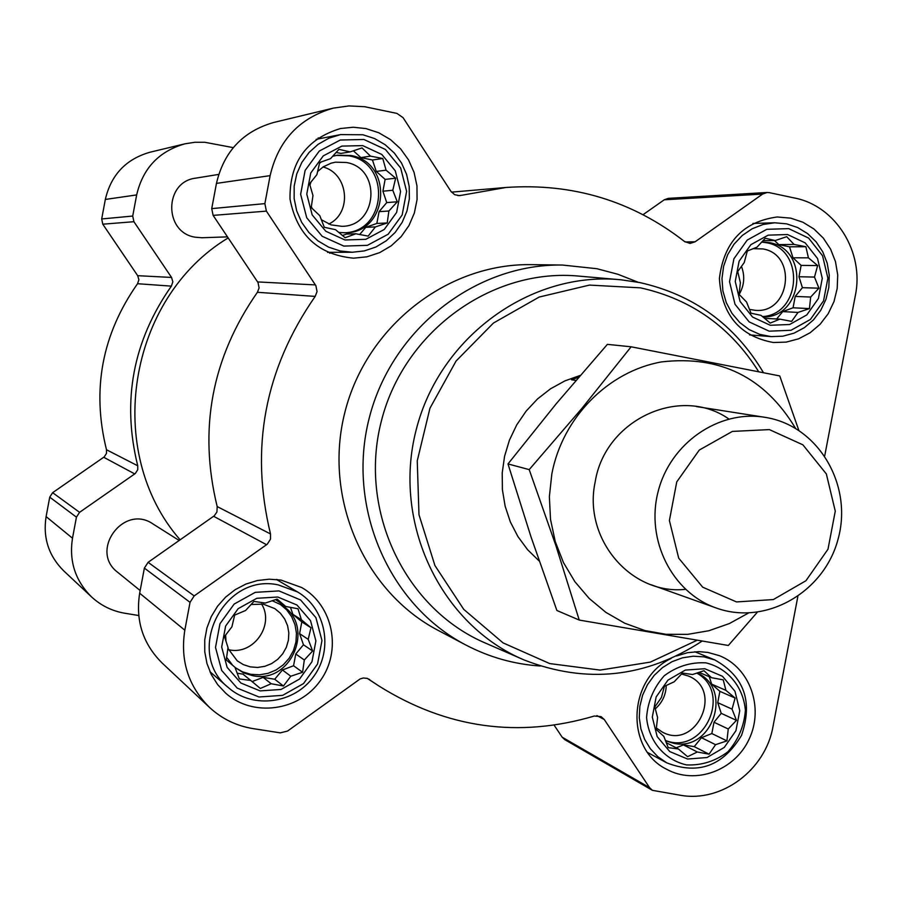 <?xml version="1.0" encoding="UTF-8"?>
<svg xmlns="http://www.w3.org/2000/svg" width="902" height="902" viewBox="0 0 902 902"><rect width="100%" height="100%" fill="white"/><g stroke="black" fill="none" stroke-linecap="round" stroke-linejoin="round"><path stroke-width="1.35" d="M310.976 627.758L308.202 639.349L312.633 650.985L304.312 659.993L302.587 672.283L290.782 676.229L283.454 686.005L271.186 683.739L260.328 688.463L250.733 680.458L239.368 678.947L234.926 667.232L226.222 659.937L228.026 647.58L224.485 636.553L231.927 626.789L234.644 615.108L245.592 610.485L253.947 601.408L265.289 603.066L277.139 599.108L285.72 606.482L297.998 608.771L301.415 619.764L310.976 627.758L301.809 621.906L292.902 614.363L290.467 607.35M277.805 597.023L296.972 605.028L310.547 620.7L315.892 640.927L311.968 661.73L299.565 679.037L281.074 689.455L260.137 690.898L240.879 683.028L227.135 667.379L221.678 647.038L225.624 626.067L238.173 608.658L256.811 598.297L277.805 597.023M395.651 178.201L392.787 190.254L397.275 201.777L388.886 211.012L387.217 222.963L375.39 226.932L368.163 236.121L355.873 233.776L345.139 237.722L335.521 229.683L324.292 227.281L319.804 215.691L311.235 207.55L312.971 195.531L309.555 183.805L316.895 174.638L319.703 162.484L330.527 158.662L338.938 149.349L350.156 151.897L362.029 147.905L370.485 156.136L382.775 158.493L386.067 170.185L395.651 178.201L385.131 179.397L376.281 171.436L372.447 159.992L360.913 157.591L353.37 150.814M362.739 145.617L381.805 154.456L395.29 170.839L400.567 191.517L396.632 212.421L384.241 229.469L365.829 239.312L344.981 239.966L325.825 231.273L312.182 214.901L306.781 194.099L310.739 173.015L323.266 155.877L341.847 146.101L362.739 145.617M817.64 265.56L814.495 277.072L818.937 288.189L810.684 297.04L809.432 308.608L798.022 312.43L791.629 321.383L779.847 319.139L770.24 323.085L761.006 315.35L750.994 313.197L746.552 302.012L739.065 294.334L740.384 282.698L737.712 271.547L744.218 262.606L747.318 251.004L756.992 247.159L765.268 238.252L775.258 240.53L786.713 236.696L794.087 244.453L805.869 246.708L808.429 257.837L817.64 265.56L801.134 265.391L792.982 257.792L789.509 246.821L778.821 244.6L774.457 240.541M787.57 234.531L805.182 242.875L817.55 258.524L822.274 278.346L818.43 298.461L806.794 314.922L789.622 324.506L770.274 325.272L752.572 317.053L740.057 301.426L735.243 281.492L739.099 261.219L750.87 244.667L768.177 235.151L787.57 234.531M735.107 698.047L732.052 709.13L736.449 720.36L728.252 728.996L726.933 740.892L715.557 744.68L709.073 754.185L697.314 751.997L687.595 756.677L678.372 748.964L668.224 747.645L663.816 736.348L656.205 729.459L657.592 717.496L654.807 706.988L661.403 697.494L664.424 686.332L674.222 681.765L682.442 673.05L692.556 674.516L703.977 670.705L711.486 677.684L723.246 679.871L725.918 690.357L735.107 698.047L719.886 691.349L711.678 684.144L709.254 676.726M704.8 668.732L722.513 676.308L734.972 691.293L739.753 710.697L735.931 730.721L724.261 747.431L707.021 757.533L687.583 759.033L669.791 751.591L657.186 736.63L652.304 717.113L656.149 696.942L667.942 680.142L685.317 670.085L704.8 668.732M824.732 455.781L855.344 295.574C864.488 252.368 835.816 205.904 794.538 198.012L769.372 192.656L767.106 192.487L762.596 194.077L695.092 241.804L685.092 241.939M767.106 192.487L668.348 198.35L664.244 199.793L643.07 214.665M797.842 596.549L773.014 726.471C765.618 769.778 721.916 802.633 680.672 795.316L652.405 790.332L649.564 787.649L604.272 719.514L601.082 716.616L594.328 716.03C518.481 738.411 446.693 728.41 378.975 686.039L367.283 678.383L363.269 677.988L360.123 678.924L287.524 731.082L280.274 732.864L253.045 728.613C236.414 725.896 221.915 718.849 209.546 707.45C188.326 686.309 180.084 660.557 184.82 630.194L190.04 602.333L194.178 595.918L267.274 544.188L270.51 539.103L270.51 533.95C249.786 448.317 264.681 369.132 315.181 296.408L317.053 291.583L315.88 285.663L266.394 211.124L264.872 203.626L270.126 175.642C278.357 140.396 299.43 117.88 333.357 108.116L348.961 105.917L364.701 106.718L396.925 113.404L403.07 117.666L450.876 191.292L454.642 194.685L459.546 195.644L505.909 187.481C572.747 182.869 632.279 200.887 684.517 241.51L690.086 243.439L695.092 241.804M333.357 108.116L273.667 122.48C242.942 131.32 223.876 151.626 216.457 183.388L211.733 208.621L213.12 215.386L258.04 282.597L259.099 287.93L257.408 292.282C211.722 357.835 198.316 429.262 217.179 506.563L216.942 511.975L214.259 515.809L148.108 562.318L144.376 568.102L139.663 593.223C135.401 620.61 142.888 643.87 162.123 663.026L209.546 707.45M554.144 725.197L562.183 737.205L564.787 739.651L652.405 790.332M790.693 218.149L802.881 222.219L813.931 228.984L823.312 238.105L830.607 249.166L835.477 261.636L837.721 274.941L837.203 288.482L833.989 301.606L828.194 313.727L820.11 324.28L810.086 332.782L798.597 338.825L786.161 342.117L773.364 342.512C739.685 336.22 721.701 314.866 719.401 278.47C723.844 242.176 743.113 221.678 777.208 216.976L790.693 218.149M365.941 128.58L378.784 132.774L390.498 139.607L400.556 148.785L408.538 159.902L414.086 172.44L416.961 185.868L417.062 199.59L414.356 213.007L408.989 225.534L401.176 236.628L391.265 245.784L379.686 252.616L366.945 256.811L353.584 258.175C318.158 254.747 296.961 235.039 290.016 199.049C289.531 162.36 306.398 138.84 340.584 128.501L353.268 127.238L365.941 128.58M280.996 580.076L301.719 587.54C333.255 605.411 342.174 650.737 320.266 680.773C298.945 711.204 252.898 717.485 225.737 693.21L217.664 684.629L211.339 674.64L206.986 663.579L204.765 651.83L204.743 639.8L206.941 627.916L211.26 616.585L217.562 606.2L225.635 597.113L235.185 589.66L245.874 584.068L257.341 580.538L269.179 579.197L280.996 580.076M676.523 655.968L687.561 652.687L698.903 651.639L707.912 652.428L719.435 655.686C749.968 667.728 764.107 707.63 749.201 738.997C734.814 770.612 695.228 785.225 666.477 769.181C625.063 748.942 627.893 678.834 671.088 658.471M540.366 666.026C514.106 664.267 489.234 657.242 465.736 644.953L438.203 630.419C363.799 591.577 322.939 497.509 344.97 411.943C366.539 326.242 447.415 263.181 531.334 264.647L562.465 265.041L596.921 268.717L617.904 274.276L638.075 282.225M179.171 540.49L152.923 523.915C123.597 503.519 88.982 551.009 117.734 572.342L140.171 590.551M218.69 174.424L195.711 178.145C164.017 181.708 163.645 232.558 195.227 237.203L201.958 237.745L227.484 236.865M228.183 237.914C127.532 298.494 103.335 451.992 180.129 539.824M233.257 147.635L204.822 142.279L194.764 142.279L184.831 143.846C158.921 151.299 142.866 168.324 136.664 194.922L132.718 216.052L133.902 221.7L171.549 277.444L137.69 275.685L102.783 224.192L101.689 218.96L105.331 199.443C111.059 174.875 125.919 159.147 149.924 152.246L184.831 143.846M138.728 615.525L124.792 613.236C112.062 611.06 100.968 605.603 91.508 596.876C75.272 580.719 68.935 561.168 72.498 538.212L76.433 517.162L79.568 512.325L135.289 473.527L137.747 469.694L137.735 465.782C121.714 400.916 132.921 341.024 171.38 286.137L172.834 281.819L171.549 277.444M171.38 286.137L137.544 283.713L138.897 279.733L137.69 275.685M137.544 283.713C101.949 334.428 91.598 389.765 106.492 449.748L106.504 453.356L104.226 456.897L52.632 492.684L49.734 497.149L46.103 516.609C42.811 537.806 48.697 555.891 63.738 570.876L91.508 596.876M696.795 640.386L650.365 662.102L600.101 670.096L549.724 663.579L503.057 642.878L463.741 609.369L434.922 565.531L418.979 514.692L417.254 460.843L429.95 408.234L456.062 361.048L493.473 323.017L539.159 297.062L589.48 285.088L640.499 287.851C691.338 299.171 730.744 327.133 758.706 371.737M539.227 561.044L527.625 549.735L517.928 536.589L510.363 521.965L505.143 506.214L502.403 489.73L502.211 472.93L504.579 456.254L509.45 440.12L516.699 424.943L526.137 411.109L537.513 398.955L550.547 388.796L564.9 380.892L580.212 375.424M701.925 641.221C645.516 677.853 586.311 684.122 524.299 660.038C440.864 625.03 392.009 523.194 416.126 430.062C439.488 336.717 531.098 270.645 621.106 279.8L639.879 282.585C693.717 294.695 734.916 324.72 763.464 372.684M521.807 658.945L486.291 643.453C405.404 609.504 358.049 511.107 381.332 421.2C403.87 331.102 492.526 267.33 579.794 276.192L618.389 279.564M465.736 644.953C388.661 604.723 346.312 507.048 369.222 418.111C391.626 329.061 475.534 263.519 562.465 265.041M277.218 579.546L277.681 580.212M211.079 672.7L210.301 672.475M318.124 137.95L320.514 138.491M331.992 252.312L329.771 253.304M705.916 662.857C727.824 668.156 743.338 686.873 745.39 710.291C744.173 726.054 738.332 739.888 727.903 751.772C715.387 761.209 701.576 765.584 686.467 764.907C664.503 759.822 648.718 741.151 646.576 717.53C647.783 701.609 653.679 687.685 664.255 675.745C676.906 666.319 690.797 662.023 705.916 662.857M704.067 656.87L714.79 659.937C744.206 676.421 753.114 701.564 741.534 735.367C723.122 765.99 698.204 775.145 666.758 762.844L657.862 756.722L650.387 748.784L644.648 739.369L640.894 728.861L639.281 717.665L639.868 706.266L642.63 695.126L647.467 684.686L654.176 675.395L662.474 667.627L672.013 661.696L682.419 657.84L693.243 656.205L704.067 656.87M788.698 228.623L808.598 238.072L822.556 255.751L827.889 278.143L823.549 300.862L810.402 319.455L791.009 330.279L769.147 331.169L749.145 321.89L734.995 304.233L729.538 281.695L733.901 258.784L747.206 240.079L766.779 229.322L788.698 228.623M786.6 223.843L797.639 227.53L807.64 233.629L816.152 241.883L822.771 251.872L827.202 263.159L829.254 275.2L828.825 287.456L825.95 299.351L820.741 310.333L813.446 319.917L804.404 327.64L794.019 333.165L782.778 336.198L771.187 336.615L759.8 334.394L749.145 329.602L739.719 322.488L731.973 313.355L726.268 302.644L722.885 290.85L721.983 278.526L723.618 266.259L727.7 254.635L734.036 244.183L742.335 235.422L752.189 228.747L763.148 224.474L774.671 222.783L786.6 223.843M363.889 139.472L385.425 149.473L400.657 167.986L406.61 191.348L402.157 214.969L388.176 234.227L367.385 245.344L343.831 246.088L322.183 236.279L306.736 217.788L300.637 194.268L305.113 170.433L319.274 151.062L340.279 140.024L363.889 139.472M362.954 134.77L374.567 138.547L385.154 144.715L394.275 152.99L401.514 163.003L406.565 174.323L409.215 186.455L409.35 198.857L406.971 211L402.179 222.354L395.189 232.423L386.281 240.766L375.863 247.024L364.374 250.903L352.321 252.244L340.223 250.981L328.621 247.148L318.023 240.902L308.912 232.524L301.696 222.388L296.702 210.921L294.153 198.643L294.176 186.116L296.758 173.883L301.798 162.495L309.07 152.472L318.226 144.252L328.869 138.209L340.528 134.601L362.954 134.77M278.955 590.911L300.603 599.977L315.937 617.678L321.969 640.533L317.538 664.03L303.523 683.581L282.653 695.352L258.998 696.987L237.226 688.113L221.678 670.434L215.51 647.433L219.964 623.722L234.159 604.058L255.232 592.355L278.955 590.911M278.267 584.902L297.513 591.926C325.791 608.298 333.65 649.124 313.896 676.196C294.661 703.628 253.248 709.434 228.589 687.786C183.974 653.127 223.008 572.59 278.267 584.902M711.486 677.684L699.005 672.317M678.372 748.964L666.24 742.662M697.314 751.997L683.457 744.905L694.224 746.63L701.463 737.701L711.836 733.552L714.001 722.243L721.217 713.335L717.733 702.658L719.886 691.349M676.173 747.826L683.457 744.905M709.073 754.185L694.224 746.63M715.557 744.68L701.463 737.701M726.933 740.892L711.836 733.552M728.252 728.996L714.001 722.243M736.449 720.36L721.217 713.335M732.052 709.13L717.733 702.658M725.918 690.357L711.678 684.144M665.507 740.79L674.121 743.406C712.817 751.546 733.382 688.418 697.099 672.948M666.251 685.441C665.947 694.833 662.282 702.647 655.269 708.859M681.484 674.019L688.429 676.026C724.205 690.165 695.961 750.768 662.271 732.052L656.352 727.982M696.727 673.084C732.886 692.601 703.447 755.91 665.36 740.407M794.087 244.453L778.821 244.6M775.258 240.53L762.945 240.699M779.847 319.139L764.49 318.327M798.022 312.43L782.722 311.596L793.05 307.785L795.214 296.431L802.419 287.682L798.969 276.745L801.134 265.391M776.667 318.947L782.722 311.596M809.432 308.608L793.05 307.785M810.684 297.04L795.214 296.431M818.937 288.189L802.419 287.682M814.495 277.072L798.969 276.745M808.429 257.837L792.982 257.792M805.869 246.708L789.509 246.821M762.923 316.985C803.693 317.887 809.872 249.121 769.53 242.661L761.739 241.984M370.485 156.136L360.913 157.591M350.156 151.897L340.866 153.419L336.119 152.438M355.873 233.776L346.515 234.08L342.456 235.512M375.39 226.932L365.761 227.338L376.844 223.448L379.065 211.654L386.732 202.6L382.91 191.201L385.131 179.397M359.672 234.509L365.761 227.338M387.217 222.963L376.844 223.448M388.886 211.012L379.065 211.654M397.275 201.777L386.732 202.6M392.787 190.254L382.91 191.201M386.067 170.185L376.281 171.436M382.775 158.493L372.447 159.992M338.791 232.457L345.139 232.772C388.683 233.28 394.016 162.473 350.901 155.505L337.348 155.2L332.646 156.283M321.315 161.909L319.5 163.318M285.72 606.482L275.505 599.638M250.733 680.458L242.954 674.144L237.158 673.208M271.186 683.739L263.113 677.379L274.715 679.24L282.427 669.994L293.556 665.744L295.766 653.995L303.455 644.772L299.588 633.655L301.809 621.906M252.086 681.585L263.113 677.379M283.454 686.005L274.715 679.24M290.782 676.229L282.427 669.994M302.587 672.283L293.556 665.744M304.312 659.993L295.766 653.995M312.633 650.985L303.455 644.772M308.202 639.349L299.588 633.655M301.415 619.764L292.902 614.363M280.127 604.239L286.656 609.831L291.707 616.81L295.033 624.793L296.465 633.373L295.935 642.1L293.454 650.545L289.159 658.257L283.273 664.842L276.102 669.961L268.007 673.354L259.404 674.82L250.733 674.301L242.458 671.81L235.016 667.469L243.788 673.005L253.045 675.756C292.316 684.009 315.779 624.409 281.029 604.791L272.19 600.721M226.582 657.254L232.727 665.394M741.433 266.327C745.108 276.057 744.353 285.427 739.155 294.435M753.136 248.67L762.923 248.929C797.56 254.522 790.152 313.817 755.278 310.333L749.404 309.375M761.649 242.074L766.294 242.706C804.956 248.817 801.506 314.291 762.472 316.613M323.029 166.971C348.499 173.432 352.423 212.849 328.79 224.046M317.583 171.56L323.22 166.847L331.181 163.149L335.454 162.18L346.312 162.484C381.772 168.167 377.712 226.379 341.903 226.323L331.068 224.88L321.326 219.716M312.171 208.452L311.359 206.659M309.938 185.192L311.01 181.956M336.367 155.381L348.882 155.832C391.299 162.653 386.958 232.164 344.147 232.795M261.512 603.889C274.76 624.703 253.8 654.953 229.536 649.914L228.499 649.722M251.038 604.509L263.249 604.137L274.817 608.602L280.375 613.213L284.705 619.02L287.58 625.695L288.832 632.9L288.403 640.24L286.329 647.343L282.698 653.815L277.726 659.328L271.649 663.579L264.816 666.33L257.566 667.457L250.294 666.882L243.393 664.639L237.237 660.839L227.902 648.335M225.962 641.221L225.635 635.008M575.916 380.418L571.552 379.776L578.689 377.194M769.372 429.6L802.881 444.821L826.345 473.933L835.275 511.152L827.991 549.217L805.937 580.741L773.33 599.571L736.506 601.927L702.703 587.191L678.699 558.146L669.397 520.522L676.748 481.893L699.275 450.064L732.379 431.415L769.372 429.6M767.557 417.773C819.298 427.289 852.965 485.941 838.082 539.114C824.124 592.535 765.494 626.033 716.064 607.937C672.069 592.58 645.55 539.926 658.099 491.669C670.163 443.265 718.635 409.711 764.614 417.265L767.557 417.773M579.242 620.069L556.884 610.485L531.03 536.949L507.995 463.932L556.275 403.69L607.384 344.361L631.129 346.796L581.97 408.313L529.203 469.615L555.914 545.687L579.242 620.069L728.331 645.471L757.274 612.289M798.834 430.367L779.745 375.931L631.129 346.796M507.995 463.932L529.203 469.615M728.839 418.979C680.333 384.85 604.971 419.655 595.196 481.837C582.782 538.697 630.994 595.309 685.475 589.333M795.541 428.337C764.862 377.273 720.191 355.129 661.549 361.905C608.106 371.387 562.431 417.705 551.844 473.9L549.363 496.686L550.524 519.473L555.271 541.64L563.457 562.566L574.867 581.666L589.153 598.421L605.918 612.39L624.68 623.192L644.919 630.566L666.093 634.309L687.606 634.365L708.882 630.735L729.368 623.553L748.525 613.01M762.596 194.077L664.244 199.793M461.204 195.351L457.866 195.621M270.126 175.642L216.457 183.388M264.872 203.626L211.733 208.621M266.394 211.124L213.12 215.386M315.441 284.919L257.622 281.92M315.181 296.408L257.408 292.282M270.51 533.95L217.179 506.563M266.586 544.729L213.639 516.294M194.178 595.918L148.108 562.318M190.04 602.333L144.376 568.102M184.82 630.194L139.663 593.223M369.786 679.668L369.11 679.217M604.272 719.514L596.921 715.613M649.564 787.649L562.183 737.205M136.664 194.922L105.331 199.443M132.718 216.052L101.689 218.96M133.902 221.7L102.783 224.192M137.735 465.782L106.492 449.748M134.759 473.933L103.73 457.269M79.568 512.325L52.632 492.684M76.433 517.162L49.734 497.149M72.498 538.212L46.103 516.609M505.909 187.481L451.496 192.137M378.975 686.039L367.531 678.473M714.79 659.937L694.844 651.751M666.758 762.844L647.749 752.572M774.671 222.783L752.899 223.437M771.187 336.615L749.539 334.913M340.528 134.601L316.14 139.348M352.321 252.244L327.55 252.334M297.513 591.926L276.407 579.467M228.589 687.786L209.963 671.731M764.614 417.265L696.457 406.565M716.064 607.937L651.086 584.733"/></g></svg>
